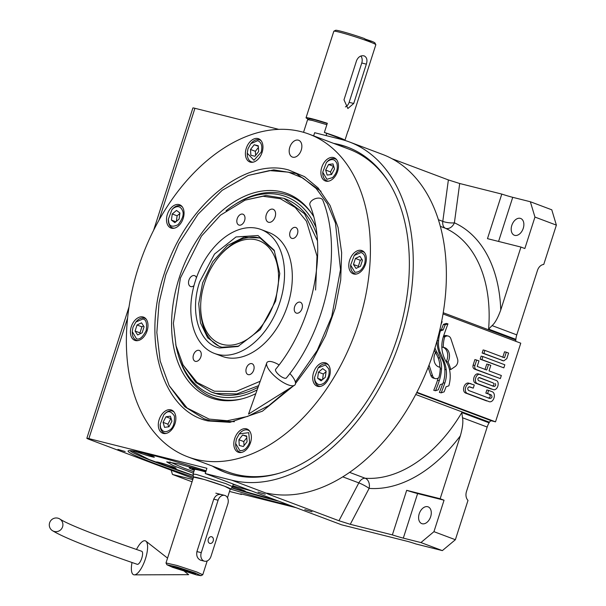 <?xml version="1.0" encoding="UTF-8"?>
<svg xmlns="http://www.w3.org/2000/svg" width="606" height="606" viewBox="0 0 606 606"><rect width="100%" height="100%" fill="white"/><g stroke="black" fill="none" stroke-linecap="round" stroke-linejoin="round"><path stroke-width="0.91" d="M289.183 505.093A89.627 5.045 17.8 0 1 276.715 502.222A89.627 5.045 17.8 0 1 230.568 489.095M278.851 501.207A88.249 4.962 17.8 0 1 276.162 500.548A88.249 4.962 17.8 0 1 231.575 487.875M313.635 135.873L314.65 132.714L341.08 139.357A179.255 117.64 110.6 0 1 349.465 141.978A179.255 117.64 110.6 0 1 400.877 338.542A179.255 117.64 110.6 0 1 231.651 480.164L205.229 473.528L206.911 468.279L88.877 438.615A8.272 0.462 -162.2 0 0 86.84 438.282A8.272 0.462 -162.2 0 0 89.43 439.479L192.655 478.301A13.786 0.773 17.8 0 1 193.125 478.475M350.276 524.311L369.122 488.398A8.272 6.128 94.1 0 0 365.176 478.24A132.373 86.878 -69.4 0 0 461.81 412.565L462.507 417.761C463.34 421.723 462.628 427.745 460.355 435.82L440.153 498.738L444.046 500.208L433.949 531.667L455.371 539.719L442.35 550.612L420.928 542.559L403.308 538.128A13.786 0.773 17.8 0 1 392.37 534.893L350.276 524.311L338.959 520.743L268.663 494.307L266.148 493.14L268.238 493.405A179.255 117.64 -69.4 0 0 433.987 350.995A179.255 117.64 -69.4 0 0 382.575 154.432L349.465 141.978M441.835 347.011L443.297 347.374A10.097 7.598 -75.9 0 1 444.198 347.526A10.097 7.598 -75.9 0 1 444.819 347.723A10.097 7.598 -75.9 0 1 448.023 362.024A40.019 30.111 -75.9 0 1 450.728 369.562L455.053 366.63A5.734 4.318 104.1 0 0 457.53 358.919L450.902 338.822A5.734 4.318 104.1 0 0 448.554 336.148A5.734 4.318 104.1 0 0 448.198 336.042A5.734 4.318 104.1 0 0 445.175 336.671L444.637 337.034A26.656 20.059 104.1 0 0 443.297 347.374A10.097 7.598 104.1 0 1 446.266 361.577L448.023 362.024M192.057 481.808L172.445 474.437L192.784 479.543M171.18 470.226L172.445 474.437M296.129 507.707L242.521 494.238A8.272 0.462 17.8 0 0 240.491 493.905A8.272 0.462 17.8 0 0 241.438 494.451L241.574 494.011M125.162 451.538L117.92 449.417L125.162 451.538M430.669 516.676A8.961 5.886 -69.4 0 0 428.094 506.843A8.961 5.886 -69.4 0 0 419.216 513.797A8.961 5.886 -69.4 0 0 421.784 523.622A8.961 5.886 -69.4 0 0 430.669 516.676M523.258 228.295A8.961 5.886 -69.4 0 0 520.683 218.471A8.961 5.886 -69.4 0 0 511.805 225.417A8.961 5.886 -69.4 0 0 514.373 235.249A8.961 5.886 -69.4 0 0 523.258 228.295M312.007 511.782L304.765 509.661L312.007 511.782M265.261 494.201L258.02 492.08L265.261 494.201M442.35 550.612L415.928 543.976A8.272 0.462 17.8 0 0 407.05 541.256L341.564 524.796L205.229 473.528M449.41 369.236L450.728 369.562M446.789 335.709A5.734 4.318 104.1 0 0 446.44 335.595A5.734 4.318 104.1 0 0 443.547 336.141M443.357 336.709L444.637 337.034M446.804 362.752A40.019 30.111 104.1 0 0 446.266 361.577M429.04 365.062L432.586 375.811A5.734 4.318 104.1 0 0 435.297 378.599A5.734 4.318 104.1 0 0 438.32 377.962L438.858 377.599A26.634 20.043 104.1 0 0 440.206 367.266A10.09 7.598 -75.9 0 1 439.274 367.115A10.09 7.598 -75.9 0 1 435.464 352.594A40.079 30.156 -75.9 0 1 434.32 349.965M428.169 367.312L430.828 375.364A5.734 4.318 104.1 0 0 433.532 378.152L435.297 378.599M438.411 366.819A10.09 7.598 104.1 0 0 438.441 366.827L440.206 367.266M434.972 347.874A30.315 22.808 104.1 0 0 437.009 352.419A66.418 49.972 -75.9 0 1 439.797 358.101A21.566 16.226 -75.9 0 1 441.516 369.092A36.277 27.293 -75.9 0 1 439.267 380.712A92.309 69.455 -75.9 0 1 435.517 390.741L438.289 389.787L440.259 384.613L442.865 383.712A27.255 20.506 104.1 0 0 444.652 367.728A26.119 19.657 104.1 0 0 441.463 358.002A34.981 26.323 -75.9 0 1 437.782 348.155A26.422 19.877 -75.9 0 1 437.176 340.307M434.82 351.185A30.315 22.808 104.1 0 0 435.244 351.972L437.009 352.419M439.812 367.168A21.566 16.226 104.1 0 0 438.04 357.654A66.418 49.972 104.1 0 0 435.244 351.972M435.517 390.741L433.752 390.302A92.309 69.455 104.1 0 0 437.509 380.273A36.277 27.293 104.1 0 0 438.168 378.068M441.07 324.308A57.381 43.17 -75.9 0 1 442.138 321.688L441.569 321.884M441.63 321.559L442.138 321.688M438.562 340.769A22.021 16.567 104.1 0 0 440.441 353.018A823.153 619.347 -75.9 0 1 443.645 360.282A34.671 26.088 -75.9 0 1 446.228 369.766A22.77 17.135 -75.9 0 1 444.804 383.121A163.514 123.026 -75.9 0 1 441.168 392.855L444.153 391.832L446.069 386.787L448.834 385.833A26.467 19.915 104.1 0 0 450.099 373.493A25.088 18.877 104.1 0 0 446.531 362.305A34.966 26.308 -75.9 0 1 442.554 352.631A23.695 17.824 -75.9 0 1 443.486 336.315A272.321 204.904 -75.9 0 1 447.97 323.869L445.152 324.839L443.206 329.959L440.335 330.944A42.193 31.747 104.1 0 0 438.562 340.769L437.176 340.42M441.168 392.855L439.403 392.415A163.514 123.026 104.1 0 0 442.653 383.787M445.152 324.839L443.395 324.392L446.205 323.43L447.97 323.869M443.395 324.392L441.448 329.512L443.206 329.959M439.623 330.77L440.335 330.944M441.448 329.512L439.782 330.088M471.279 383.878C466.188 381.242 462.56 392.536 468.112 393.741L488.444 401.384C493.489 404.172 497.117 392.877 491.61 391.529L488.61 390.4L487.603 393.544L491.163 394.885C492.542 396.801 492.14 398.013 489.959 398.513L468.574 390.469C467.143 388.613 467.521 387.393 469.703 386.81L473.263 388.151L474.278 385.007L469.067 383.295M487.603 393.544L485.838 393.105L486.853 389.953L488.61 390.4M485.838 393.105L491.163 394.885M488.194 398.074C490.383 397.574 490.784 396.362 489.406 394.445M469.029 386.779L473.263 388.151M486.686 400.945L466.347 393.294C460.795 392.097 464.423 380.803 469.514 383.439M480.528 374.516C476.225 372.584 473.097 382.325 477.581 383.696L493.042 389.507C497.352 391.446 500.48 381.704 495.988 380.333L478.467 373.985M491.284 389.067L475.816 383.25C471.332 381.878 474.46 372.137 478.763 374.076M495.026 383.409C496.155 384.984 495.829 385.992 494.049 386.446L478.543 380.621C477.414 379.053 477.748 378.03 479.528 377.553L493.261 382.969C494.39 384.537 494.064 385.552 492.284 386.007M478.922 377.546L493.261 382.969M502.76 357.328L504.54 351.775L506.305 352.215L504.518 357.775L484.891 350.389L483.906 353.457L503.737 360.903L506.798 358.631L508.585 353.071L506.305 352.215M483.906 353.457L482.141 353.018L483.126 349.95L484.891 350.389M482.141 353.018L503.533 360.843M502.185 360.502L501.776 360.396M482.914 356.555L481.149 356.108L480.164 359.176L503.836 367.857L504.821 364.789L482.914 356.555L481.929 359.623L503.836 367.857M480.164 359.176L481.929 359.623M476.672 359.994L474.892 365.554C474.392 367.668 474.975 369.039 476.642 369.683L500.344 378.591L501.344 375.5L489.034 370.872L490.807 365.342L488.527 364.479L486.754 370.016L477.21 366.425L478.99 360.865L474.915 359.555L473.127 365.107L474.892 365.554M500.344 378.591L474.884 369.236C473.21 368.599 472.627 367.221 473.127 365.107M484.989 369.569L486.769 364.039L488.527 364.479M416.686 392.665L491.671 420.867L495.519 421.837L520.766 343.185L443.031 313.946M556.376 225.129L551.778 209.805L530.348 201.745L534.954 217.069L556.376 225.129L543.749 264.451A8.272 6.227 -75.9 0 0 537.477 270.405L516.774 334.876A13.786 9.052 -69.4 0 0 515.873 339.345A132.373 86.878 -69.4 0 1 515.82 340.034A2.757 1.81 -69.4 0 0 516.017 341.398M534.954 217.069L524.849 248.528L520.955 247.066L487.482 238.65L501.791 194.087A13.786 0.773 -162.2 0 0 512.737 197.321L530.348 201.745M515.873 339.345L488.61 329.096L492.102 325.596C495.004 323.081 497.89 317.877 500.753 309.984A140.645 92.301 -69.4 0 0 454.394 222.819A8.272 6.234 -65.7 0 1 445.425 228.28A8.272 5.431 110.6 0 1 442.789 221.379L448.379 179.929L459.696 183.504L501.791 194.087M520.955 247.066L500.753 309.984M448.379 179.929L392.082 158.757M268.663 494.307L269.155 493.587M495.519 421.837L416.89 392.264M491.671 420.867A2.757 1.81 -69.4 0 0 489.436 422.215A132.373 86.878 -69.4 0 1 489.072 422.821A13.786 9.052 -69.4 0 0 487.179 427.041L466.484 491.519A8.272 6.227 -75.9 0 0 467.999 500.397L455.371 539.719M420.928 542.559L433.949 531.667M440.153 498.738L406.679 490.33A13.786 0.773 -162.2 0 0 417.617 493.564L444.046 500.208M392.37 534.893L406.679 490.33M153.629 230.265L192.897 107.959A8.272 0.462 17.8 0 1 194.927 108.292L278.783 129.366M333.618 143.387A173.74 114.026 110.6 0 1 347.518 147.137A173.74 114.026 110.6 0 1 397.354 337.656A173.74 114.026 110.6 0 1 225.212 472.385A173.74 114.026 110.6 0 1 212.274 466.044M335.565 144.114A173.74 114.026 110.6 0 1 348.495 147.516M226.182 472.741A173.74 114.026 110.6 0 1 214.221 466.779M193.253 477.111A89.627 5.045 17.8 0 1 156.159 464.029A89.627 5.045 17.8 0 1 128.305 450.796A89.627 5.045 17.8 0 1 206.101 470.801M193.147 475.543A88.249 4.962 17.8 0 1 157.462 462.939A88.249 4.962 17.8 0 1 129.972 450.606M241.438 494.451L229.507 491.451M315.59 290.016L317.021 256.141L306.462 221.243L295.228 207.464L280.351 198.723L263.049 196.261L245.051 200.147L220.516 215.16L201.45 236.098L180.414 278.033L173.392 323.316L176.013 345.678L183.057 364.986L197.132 382.5L214.388 391.181L235.946 391.506L260.216 381.25M183.057 364.986L195.746 382.371L211.009 391.908L215.85 393.423L236.779 393.938L258.656 385.636M275.685 301.008L260.247 329.581L237.916 346.518L219.516 348.018C198.95 343.693 189.428 311.999 199.662 281.896L214.509 254.05L236.014 236.954L258.005 235.529L274.147 250.187L279.775 273.533L275.685 301.008M238.908 346.124L221.947 347.238L219.236 346.39L207.646 337.754L200.48 322.816L198.723 303.644L202.624 282.881L212.782 261.648L227.409 245.506L244.082 237.151L260.004 237.976L274.624 251.126M317.355 240.574L304.553 213.789L283.813 198.314L266.042 195.435L245.051 200.147M195.39 280.82A66.19 43.435 110.6 0 1 260.974 229.5A66.19 43.435 110.6 0 1 279.957 302.076A66.19 43.435 -69.4 0 1 214.38 353.404A66.19 43.435 -69.4 0 1 195.39 280.82M260.974 229.5L268.761 232.431A66.19 43.435 110.6 0 1 287.744 305.007A66.19 43.435 -69.4 0 1 222.167 356.336L214.38 353.404M275.124 216.842A6.893 4.522 -69.4 0 0 273.147 209.282A6.893 4.522 -69.4 0 0 266.314 214.622A6.893 4.522 -69.4 0 0 268.291 222.182A6.893 4.522 -69.4 0 0 275.124 216.842M200.874 356.782A5.795 3.803 -69.4 0 0 199.207 350.427A5.795 3.803 -69.4 0 0 193.473 354.919A5.795 3.803 -69.4 0 0 195.132 361.274A5.795 3.803 -69.4 0 0 200.874 356.782M253.725 370.061A5.795 3.803 -69.4 0 0 252.058 363.714A5.795 3.803 -69.4 0 0 246.324 368.206A5.795 3.803 -69.4 0 0 247.983 374.553A5.795 3.803 -69.4 0 0 253.725 370.061M302.015 308.598A5.795 3.803 -69.4 0 0 300.356 302.243A5.795 3.803 -69.4 0 0 294.614 306.734A5.795 3.803 -69.4 0 0 296.281 313.082A5.795 3.803 -69.4 0 0 302.015 308.598M297.463 233.84A5.795 3.803 -69.4 0 0 295.796 227.492A5.795 3.803 -69.4 0 0 290.062 231.984A5.795 3.803 -69.4 0 0 291.721 238.332A5.795 3.803 -69.4 0 0 297.463 233.84M244.604 220.554A5.795 3.803 -69.4 0 0 242.945 214.206A5.795 3.803 -69.4 0 0 237.211 218.698A5.795 3.803 -69.4 0 0 238.87 225.046A5.795 3.803 -69.4 0 0 244.604 220.554M196.442 277.737A5.795 3.803 -69.4 0 0 194.655 275.677A5.795 3.803 -69.4 0 0 188.913 280.169A5.795 3.803 -69.4 0 0 190.572 286.517A5.795 3.803 -69.4 0 0 193.973 285.646M293.152 386.143L262.413 411.201L229.985 422.329L208.1 420.958C162.484 411.36 141.372 341.042 164.059 274.283C184.429 206.941 244.165 156.939 288.676 169.998L304.5 176.634L318.127 187.936L330.088 205.502L338.057 227.455L341.648 252.717L340.693 280.07L335.232 308.174L325.536 335.663L312.075 361.191L295.501 383.522M187.716 456.81A172.362 113.117 -69.4 0 0 195.783 459.333A172.362 113.117 -69.4 0 0 356.457 329.247A172.362 113.117 -69.4 0 0 309.06 134.146A172.362 113.117 -69.4 0 0 300.993 131.631A172.362 113.117 -69.4 0 0 140.319 261.709A172.362 113.117 -69.4 0 0 187.716 456.81L227.644 471.824A172.362 113.117 -69.4 0 0 235.704 474.346A172.362 113.117 -69.4 0 0 278.722 473.362M388.416 181.664A172.362 113.117 -69.4 0 0 348.98 149.159L309.06 134.146M292.789 157.189A8.961 5.886 110.6 0 1 292.365 157.06A8.961 5.886 110.6 0 1 289.903 146.91A8.961 5.886 110.6 0 1 298.258 140.145A8.961 5.886 110.6 0 1 298.675 140.281A8.961 5.886 110.6 0 1 301.144 150.424A8.961 5.886 110.6 0 1 292.789 157.189M163.294 433.419A12.408 8.143 -69.4 0 0 174.869 424.056A12.408 8.143 -69.4 0 0 171.453 410.012A12.408 8.143 -69.4 0 0 170.869 409.83A12.408 8.143 -69.4 0 0 159.302 419.193A12.408 8.143 -69.4 0 0 162.719 433.237A12.408 8.143 -69.4 0 0 163.294 433.419M135.411 340.549A12.408 8.143 -69.4 0 0 146.985 331.179A12.408 8.143 -69.4 0 0 143.569 317.135A12.408 8.143 -69.4 0 0 142.986 316.953A12.408 8.143 -69.4 0 0 131.419 326.316A12.408 8.143 -69.4 0 0 134.835 340.367A12.408 8.143 -69.4 0 0 135.411 340.549M171.49 228.182A12.408 8.143 -69.4 0 0 183.057 218.819A12.408 8.143 -69.4 0 0 179.649 204.767A12.408 8.143 -69.4 0 0 179.065 204.593A12.408 8.143 -69.4 0 0 167.498 213.956A12.408 8.143 -69.4 0 0 170.907 228A12.408 8.143 -69.4 0 0 171.49 228.182M250.392 162.15A12.408 8.143 -69.4 0 0 261.959 152.788A12.408 8.143 -69.4 0 0 258.55 138.736A12.408 8.143 -69.4 0 0 257.967 138.554A12.408 8.143 -69.4 0 0 246.4 147.925A12.408 8.143 -69.4 0 0 249.808 161.969A12.408 8.143 -69.4 0 0 250.392 162.15M325.899 181.133A12.408 8.143 -69.4 0 0 337.466 171.763A12.408 8.143 -69.4 0 0 334.058 157.719A12.408 8.143 -69.4 0 0 333.474 157.537A12.408 8.143 -69.4 0 0 321.907 166.9A12.408 8.143 -69.4 0 0 325.324 180.952A12.408 8.143 -69.4 0 0 325.899 181.133M353.783 274.003A12.408 8.143 -69.4 0 0 365.35 264.64A12.408 8.143 -69.4 0 0 361.941 250.589A12.408 8.143 -69.4 0 0 361.358 250.407A12.408 8.143 -69.4 0 0 349.791 259.777A12.408 8.143 -69.4 0 0 353.207 273.821A12.408 8.143 -69.4 0 0 353.783 274.003M317.711 386.37A12.408 8.143 -69.4 0 0 329.278 377A12.408 8.143 -69.4 0 0 325.861 362.956A12.408 8.143 -69.4 0 0 325.286 362.774A12.408 8.143 -69.4 0 0 313.711 372.137A12.408 8.143 -69.4 0 0 317.127 386.189A12.408 8.143 -69.4 0 0 317.711 386.37M238.802 452.402A12.408 8.143 -69.4 0 0 250.376 443.039A12.408 8.143 -69.4 0 0 246.96 428.987A12.408 8.143 -69.4 0 0 246.384 428.806A12.408 8.143 -69.4 0 0 234.81 438.176A12.408 8.143 -69.4 0 0 238.226 452.22A12.408 8.143 -69.4 0 0 238.802 452.402M295.357 382L317.203 350.442L331.747 316.483L340.511 269.572L335.474 223.069L327.361 203.699L316.173 188.504L302.856 178.012L288.418 172.157L269.503 170.574L248.248 175.429L222.129 190.367L198.064 214.168L178.831 243.65L165.809 274.768L159.045 302.902L156.84 332.527L160.189 361.062L169.172 385.689L187.133 408.027L209.138 419.094L227.265 420.731L247.612 416.451L268.844 405.611L289.259 388.575M169.172 385.689L184.694 406.664L204.033 418.746L210.161 420.662L234.408 421.693M321.029 191.314L296.251 173.528L273.738 169.877L248.286 175.414M313.514 216.334A109.042 71.561 110.6 0 0 311.029 212.547A109.042 71.561 110.6 0 0 179.118 278.116A109.042 71.561 -69.4 0 0 240.862 399.134A109.042 71.561 -69.4 0 0 255.8 393.658M241.862 398.884A107.785 70.735 110.6 0 1 178.535 355.881L177.997 354.033A105.732 69.395 -69.4 0 0 257.141 389.893M226.038 210.759A105.732 69.395 110.6 0 1 234.022 205.055L235.651 204.017A107.785 70.735 110.6 0 1 311.62 213.403M175.748 344.481A105.732 69.395 -69.4 0 0 177.997 354.033M234.022 205.055A105.732 69.395 110.6 0 1 315.741 226.758M211.009 391.915L212.373 392.423A103.414 67.872 -69.4 0 0 258.088 387.226M283.813 198.314L285.176 198.829A103.414 67.872 110.6 0 1 316.855 234.87M132.987 327.24L132.267 331.596L136.433 338.731C139.38 340.072 142.63 337.353 146.197 330.558C147.197 323.127 146.054 319.294 142.751 319.067L135.858 322.044L132.987 327.24M132.267 331.596L132.267 332.323A11.719 7.689 -69.4 0 0 136.441 340.231A11.719 7.689 -69.4 0 0 136.986 340.405A11.719 7.689 -69.4 0 0 138.168 340.564M146.205 319.188A11.719 7.689 -69.4 0 0 144.69 318.294A11.719 7.689 -69.4 0 0 144.145 318.12A11.719 7.689 -69.4 0 0 136.335 321.498L135.858 322.044M144.084 326.755L141.531 322.846L137.039 324.983L135.093 331.043L137.645 334.951L142.145 332.808L144.084 326.755M135.093 331.043L139.963 332.868L140.448 333.618M137.039 324.983L141.91 326.816L139.963 332.868M143.599 326.013L141.91 326.816M160.567 427.548C162.484 432.078 165.597 432.866 169.915 429.896C173.316 427.631 174.801 422.996 174.376 415.996C171.271 411.232 168.157 410.451 165.037 413.648L163.741 414.921L160.151 424.473L160.567 427.548M160.151 424.473L160.151 425.192A11.719 7.689 -69.4 0 0 160.62 428.684A11.719 7.689 -69.4 0 0 164.324 433.108A11.719 7.689 -69.4 0 0 166.052 433.434M174.089 412.057A11.719 7.689 -69.4 0 0 172.574 411.163A11.719 7.689 -69.4 0 0 165.68 412.928A11.719 7.689 -69.4 0 0 164.218 414.368L163.741 414.921M170.407 416.186L165.968 416.769L163.044 422.352L164.544 427.351L168.976 426.775L171.907 421.193L170.407 416.186M165.968 416.769L170.839 418.594L167.907 424.185L168.703 426.813M163.044 422.352L167.907 424.185M239.825 450.584C244.013 450.955 247.263 448.235 249.589 442.41L248.733 432.669L239.256 433.896L236.378 439.092L235.658 443.448L239.825 450.584M235.658 443.448L235.658 444.175A11.719 7.689 -69.4 0 0 239.832 452.091A11.719 7.689 -69.4 0 0 240.377 452.258A11.719 7.689 -69.4 0 0 241.559 452.417M249.596 431.04A11.719 7.689 -69.4 0 0 248.081 430.146A11.719 7.689 -69.4 0 0 239.726 433.351L239.256 433.896M242.635 434.994L238.915 439.729L239.264 445.486L243.332 446.508L247.051 441.774L246.703 436.017L242.635 434.994L246.733 436.54M238.915 439.729L243.786 441.562L244.029 445.615M246.801 437.714L243.786 441.562M324.324 382.84C328.331 378.841 329.823 374.205 328.785 368.94L325.445 365.009L318.158 367.865L314.567 377.417L314.984 380.492C316.893 385.03 320.006 385.81 324.324 382.84M328.497 365.001A11.719 7.689 -69.4 0 0 326.982 364.115A11.719 7.689 -69.4 0 0 318.635 367.319L318.158 367.865M314.567 377.417L314.559 378.144A11.719 7.689 -69.4 0 0 315.037 381.628A11.719 7.689 -69.4 0 0 318.733 386.052A11.719 7.689 -69.4 0 0 320.46 386.386M318.461 372.16L317.635 378.273L321.059 380.833L325.308 377.273L326.134 371.16L322.71 368.607L318.461 372.16L323.324 373.993L322.574 379.561M317.635 378.273L322.104 379.954M326.066 371.705L323.324 373.993M364.57 264.011C366.054 257.982 364.903 254.149 361.115 252.52L354.23 255.497L350.639 265.049L354.805 272.185C358.987 272.564 362.244 269.837 364.57 264.011M364.577 252.641A11.719 7.689 -69.4 0 0 363.062 251.748A11.719 7.689 -69.4 0 0 362.509 251.581A11.719 7.689 -69.4 0 0 354.707 254.952L354.23 255.497M350.639 265.049L350.639 265.776A11.719 7.689 -69.4 0 0 354.813 273.692A11.719 7.689 -69.4 0 0 355.358 273.859A11.719 7.689 -69.4 0 0 356.533 274.018M353.465 264.496L356.017 268.405L360.509 266.269L362.456 260.209L359.903 256.3L355.411 258.444L353.465 264.496L358.335 266.329L358.82 267.072M355.411 258.444L360.282 260.269L358.335 266.329M361.971 259.466L360.282 260.269M336.981 163.703C335.073 159.173 331.959 158.386 327.641 161.355L326.346 162.628L322.756 172.18L326.907 179.308L332.52 177.603C336.527 173.604 338.012 168.968 336.981 163.703M336.694 159.764A11.719 7.689 -69.4 0 0 335.179 158.878A11.719 7.689 -69.4 0 0 328.285 160.635A11.719 7.689 -69.4 0 0 326.823 162.075L326.346 162.628M322.756 172.18L322.756 172.907A11.719 7.689 -69.4 0 0 326.929 180.815A11.719 7.689 -69.4 0 0 328.657 181.149M327.149 175.066L331.58 174.483L334.512 168.9L333.012 163.9L328.573 164.476L325.642 170.059L327.149 175.066M325.642 170.059L330.512 171.892L331.3 174.52M328.573 164.476L333.444 166.309L330.512 171.892M257.724 140.668L250.839 143.645L247.96 148.841L247.248 153.197L253.959 160.279L261.178 152.159C262.656 146.129 261.512 142.296 257.724 140.668M261.186 140.789A11.719 7.689 -69.4 0 0 259.671 139.895A11.719 7.689 -69.4 0 0 259.118 139.728A11.719 7.689 -69.4 0 0 251.316 143.099L250.839 143.645M247.248 153.197L247.248 153.924A11.719 7.689 -69.4 0 0 251.414 161.84A11.719 7.689 -69.4 0 0 253.141 162.166M254.921 156.257L258.641 151.523L258.285 145.766L254.217 144.743L250.498 149.477L250.854 155.234L254.921 156.257M250.498 149.477L255.368 151.311L255.618 155.371M258.391 147.463L255.368 151.311M254.217 144.743L258.315 146.288M173.225 208.411L171.937 209.676L168.347 219.228L168.763 222.311C169.521 226.477 172.642 227.265 178.103 224.659C182.626 218.902 184.118 214.266 182.573 210.759C180.664 206.222 177.543 205.442 173.225 208.411M182.285 206.82A11.719 7.689 -69.4 0 0 180.77 205.926A11.719 7.689 -69.4 0 0 173.877 207.691A11.719 7.689 -69.4 0 0 172.415 209.131L171.937 209.676M168.347 219.228L168.339 219.955A11.719 7.689 -69.4 0 0 168.816 223.447A11.719 7.689 -69.4 0 0 172.513 227.871A11.719 7.689 -69.4 0 0 174.24 228.197M179.096 219.092L179.921 212.979L176.49 210.418L172.24 213.979L171.415 220.092L174.846 222.644L179.096 219.092M171.415 220.092L175.884 221.773M172.24 213.979L177.111 215.812L176.361 221.379M179.846 213.524L177.111 215.812M242.65 341.898A55.017 36.11 110.6 0 1 200.669 306.538A55.017 36.11 110.6 0 1 219.781 255.717A55.017 36.11 110.6 0 1 236.59 242.468A55.017 36.11 -69.4 0 1 278.457 273.685A55.017 36.11 -69.4 0 1 242.65 341.898M220.266 346.753A57.911 38.011 110.6 0 1 200.669 308.06L200.669 306.538M219.781 255.717L220.781 254.573A57.911 38.011 110.6 0 1 238.476 240.627A57.911 38.011 -69.4 0 1 261.019 238.385M193.375 473.195L173.339 465.65L166.703 461.893L178.846 463.946L205.828 471.657M251.46 490.913L232.757 485.845M131.79 450.75L148.993 459.477L193.14 475.415M231.651 487.777L277.389 500.662M135.373 451.303A10.34 0.583 -162.2 0 0 151.818 456.75A10.34 0.583 -162.2 0 0 154.363 457.166A10.34 0.583 -162.2 0 0 142.766 452.841M188.466 465.37A10.34 0.583 -162.2 0 0 199.382 468.703A10.34 0.583 -162.2 0 0 199.397 468.711M231.787 487.603A10.34 0.583 -162.2 0 0 242.9 491.004A10.34 0.583 -162.2 0 0 245.445 491.421A10.34 0.583 -162.2 0 0 232.492 486.679L226 483.702L196.42 474.468L193.094 474.059L193.496 477.308M158.969 462.401A10.34 0.583 -162.2 0 0 156.424 461.992A10.34 0.583 -162.2 0 0 162.65 464.56A10.34 0.583 -162.2 0 0 173.574 467.9A10.34 0.583 -162.2 0 0 176.119 468.309A10.34 0.583 -162.2 0 0 169.892 465.741A10.34 0.583 -162.2 0 0 158.969 462.401M169.809 461.969L184.141 468.226L193.837 471.741M233.227 484.391L237.007 485.474M203.964 471.082A26.308 1.477 17.8 0 0 195.677 468.809A26.308 1.477 -162.2 0 0 189.231 467.718A26.308 1.477 -162.2 0 0 194.284 470.347M205.775 471.832A22.998 1.295 17.8 0 0 198.018 469.688A22.998 1.295 -162.2 0 0 192.367 468.824A22.998 1.295 -162.2 0 0 194.397 470.014M205.729 471.968A20.68 1.167 17.8 0 0 199.654 470.301A20.68 1.167 -162.2 0 0 194.564 469.476L193.094 474.059M196.617 574.935L200.98 575.7L195.412 573.056L176.732 566.905L166.9 564.754L172.505 567.299L196.617 574.935M200.995 575.692L202.76 574.768L196.708 571.966L177.073 565.481L165.999 562.959L166.9 564.754M200.503 560.164C197.397 558.603 196.208 555.74 196.92 551.574L213.751 499.147C215.6 495.337 218.19 493.829 221.538 494.625M230.257 489.11L224.515 486.163L204.32 479.505L193.208 477.013M230.674 489.034L232.469 486.732L233.318 484.088M165.999 562.959L193.564 477.104A19.301 1.083 17.8 0 1 204.639 479.619A19.301 1.083 17.8 0 1 224.281 486.103A19.301 1.083 17.8 0 1 230.325 488.906L227.485 497.761M191.708 572.125A12.135 0.682 -162.2 0 0 179.891 568.201A12.135 0.682 -162.2 0 0 172.483 566.421A12.135 0.682 -162.2 0 0 176.21 568.223A12.135 0.682 -162.2 0 0 189.064 572.45A12.135 0.682 -162.2 0 0 195.48 573.806A12.135 0.682 -162.2 0 0 191.708 572.125M194.064 573.056A11.166 0.629 -162.2 0 1 176.99 567.852A11.166 0.629 17.8 0 1 174.066 566.64M303.538 132.313L307.59 119.7L309.371 118.761L313.9 119.556L327.255 123.465M307.643 119.647L312.507 120.503L326.854 124.7M326.036 135.577L326.748 133.35M342.466 139.721L342.602 139.312M312.59 135.479L313.666 135.782M225.068 495.511A6.893 5.189 104.1 0 0 224.644 495.382A6.893 5.189 104.1 0 0 218.092 500.238L201.26 552.664A6.893 5.189 104.1 0 0 204.449 561.186A6.893 5.189 104.1 0 0 210.994 556.331L227.833 503.897A6.893 5.189 104.1 0 0 225.068 495.511M209.706 543.355A3.447 2.591 104.1 0 0 209.918 543.423A3.447 2.591 104.1 0 0 213.236 540.855A3.447 2.591 104.1 0 0 211.805 536.802A3.447 2.591 104.1 0 0 211.6 536.734A3.447 2.591 104.1 0 0 208.282 539.302A3.447 2.591 104.1 0 0 209.706 543.355M49.624 522.811A6.893 6.772 -55.2 0 0 52.169 530.485A6.893 6.772 -55.2 0 0 62.577 526.826A6.893 6.772 -55.2 0 0 60.032 519.153A6.893 6.772 -55.2 0 0 49.624 522.811M52.169 530.485C63.138 537.325 91.498 548.597 137.244 564.307A6.893 2.303 -71.1 0 0 141.789 558.149A6.893 2.303 -71.1 0 0 141.721 551.271C100.278 536.992 68.94 524.894 60.032 519.153M132.017 562.512A17.922 5.984 -71.1 0 0 134.35 574.859A17.922 5.984 -71.1 0 0 145.485 558.717A17.922 5.984 -71.1 0 0 145.917 541.173A17.922 5.984 -71.1 0 0 136.494 549.468M320.869 198.48A6.893 4.181 -20.9 0 1 322.839 200.253C343.057 250.536 326.649 329.103 286.411 377.932A6.893 2.326 38.8 0 1 283.737 377.924A6.893 2.326 38.8 0 1 277.601 373.607A6.893 2.326 38.8 0 1 275.654 369.296C313.075 324.255 328.278 249.922 309.961 205.176A6.893 4.181 -20.9 0 1 313.067 199.715A6.893 4.181 -20.9 0 1 320.869 198.48M279.071 364.895A17.922 6.045 38.8 0 0 274.003 362.411A17.922 6.045 38.8 0 0 266.708 363.017A17.922 6.045 38.8 0 0 272.783 374.296A17.922 6.045 38.8 0 0 288.062 384.818A17.922 6.045 38.8 0 0 294.471 385.31A17.922 6.045 38.8 0 0 289.842 373.516M345.405 106.891A6.893 5.189 104.1 0 0 349.147 102.331L361.767 63.001A6.893 5.189 104.1 0 0 360.881 56.025M364.289 55.949C360.979 55.176 358.419 56.691 356.608 60.494L343.988 99.816L347.874 108.512L353.722 103.482L366.35 64.153C367.577 60.13 366.888 57.396 364.289 55.949L363.858 55.813M347.829 131.343A22.066 1.242 -162.2 0 0 348.056 131.244A22.066 1.242 -162.2 0 0 347.927 131.032L344.981 140.206A22.066 1.242 -162.2 0 0 324.369 132.456L327.316 123.283A22.066 1.242 -162.2 0 0 311.469 118.64A22.066 1.242 -162.2 0 0 306.045 117.753L333.823 31.239A22.066 1.242 17.8 0 1 333.876 31.186L335.603 30.3A20.68 1.167 17.8 0 1 340.64 31.179A20.68 1.167 17.8 0 1 364.236 38.466L369.562 41.731M333.876 31.186A22.066 1.242 17.8 0 1 339.246 32.126A22.066 1.242 17.8 0 1 368.918 41.526L371.781 41.299A20.68 1.167 17.8 0 1 374.925 42.928L375.818 44.655A22.066 1.242 17.8 0 1 375.834 44.73L348.056 131.244M364.827 38.958L371.781 41.299M367.85 41.041A11.029 8.302 104.1 0 0 369.592 40.753M368.918 41.526A22.066 1.242 17.8 0 1 375.818 44.655M306.045 117.753A22.066 1.242 -162.2 0 0 308.53 119.193M344.981 140.206L324.369 132.456M443.509 336.254L445.175 336.671M430.828 375.364L432.586 375.811M438.04 357.654L439.797 358.101M440.206 368.766L441.516 369.092M437.509 380.273L439.267 380.712M439.032 352.662L440.441 353.018M442.494 359.994L443.645 360.282M444.827 369.41L446.228 369.766M443.206 382.712L444.804 383.121M466.347 393.294L468.112 393.741M475.816 383.25L477.581 383.696M474.884 369.236L476.642 369.683M515.82 340.034L443.228 312.734M498.571 241.438L512.737 197.321M516.774 334.876L492.102 325.596M488.61 329.096A132.373 86.878 -69.4 0 0 445.425 228.28L440.357 226.371M438.411 219.728L442.789 221.379A8.272 2.06 7.7 0 0 454.394 222.819L459.696 183.504M266.148 493.14L231.651 480.164M342.761 476.839L358.828 482.884A8.272 5.431 110.6 0 1 365.176 478.24L349.579 472.369M338.959 520.743L358.828 482.884A8.272 1.159 27.7 0 1 369.122 488.398A140.645 92.301 -69.4 0 0 460.355 435.82M415.731 394.491L489.436 422.215M461.81 412.565L489.072 422.821M462.507 417.761L487.179 427.041M403.308 538.128L417.617 493.564M194.927 108.292L159.03 220.099M127.586 318.036L88.877 438.615M213.751 499.147L218.092 500.238M196.92 551.574L201.26 552.664M366.35 64.153L361.767 63.001M353.722 103.482L349.147 102.331M446.44 335.595L448.198 336.042M503.737 360.903L501.98 360.464M129.033 306.871L86.84 438.282M145.834 318.726L144.69 318.294M137.585 340.663L136.441 340.231M173.717 411.595L172.574 411.163M165.461 433.54L164.324 433.108M249.225 430.578L248.081 430.146M240.976 452.515L239.832 452.091M328.126 364.547L326.982 364.115M319.877 386.484L318.733 386.052M355.949 274.117L354.813 273.692M364.206 252.179L363.062 251.748M328.066 181.247L326.929 180.815M336.322 159.302L335.179 158.878M252.558 162.264L251.414 161.84M260.815 140.327L259.671 139.895M173.657 228.303L172.513 227.871M181.906 206.358L180.77 205.926M192.367 468.824L192.064 467.976M207.207 560.914L202.76 574.768M224.644 495.382L215.834 493.163M204.449 561.186L200.488 560.194M134.35 574.859L188.655 574.67L184.489 571.405M167.551 558.126L145.917 541.173M294.471 385.31L248.521 414.095L266.708 363.017"/></g></svg>
